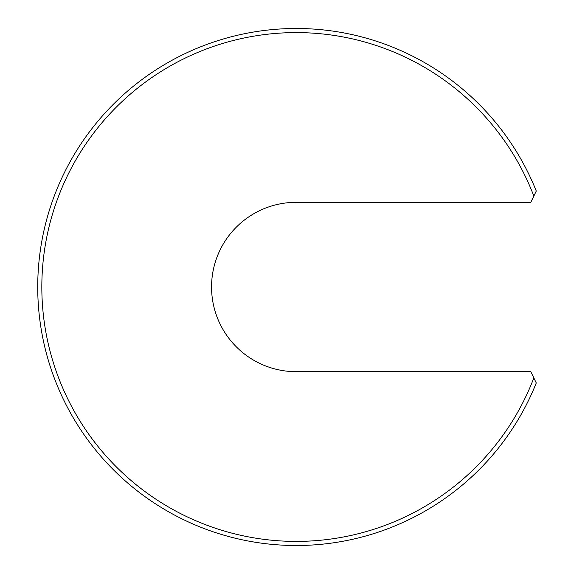 <?xml version="1.0" encoding="UTF-8"?>
<svg xmlns="http://www.w3.org/2000/svg" width="574" height="574" viewBox="0 0 574 574"><rect width="100%" height="100%" fill="white"/><g stroke="black" fill="none" stroke-linecap="round" stroke-linejoin="round"><path stroke-width="0.86" d="M41.83 287A254.404 254.404 0 0 0 533.834 377.929L530.799 371.679L296.234 371.679A84.679 84.679 0 0 1 211.555 287A84.679 84.679 0 0 1 296.234 202.321L530.799 202.321L533.834 196.071A254.404 254.404 0 0 0 41.83 287M533.834 377.929L536.274 382.958A258.508 258.508 0 0 1 37.726 287A258.508 258.508 0 0 1 536.274 191.042L533.834 196.071"/></g></svg>
